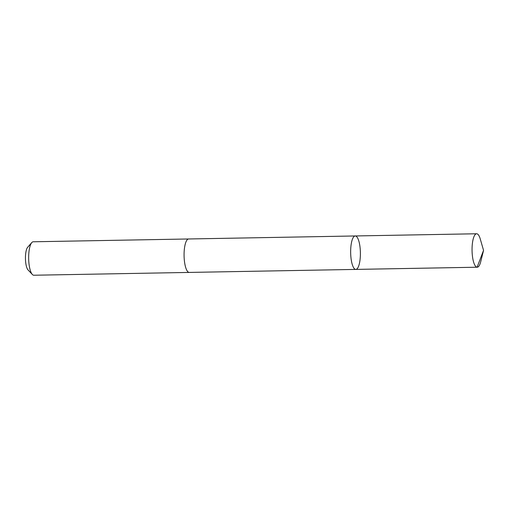 <?xml version="1.0" encoding="UTF-8"?>
<svg xmlns="http://www.w3.org/2000/svg" width="509" height="509" viewBox="0 0 509 509"><rect width="100%" height="100%" fill="white"/><g stroke="black" fill="none" stroke-linecap="round" stroke-linejoin="round"><path stroke-width="0.76" d="M189.348 272.417A16.727 4.861 -91 0 1 189.246 272.423A16.727 4.861 -91 0 1 186.084 268.657A16.727 4.861 -91 0 1 184.264 250.129A16.727 4.861 -91 0 1 188.642 238.976L355.218 235.96A16.727 4.861 89 0 0 350.847 247.113A16.727 4.861 89 0 0 352.661 265.647A16.727 4.861 89 0 0 355.823 269.407A16.727 4.861 89 0 0 360.385 252.598A16.727 4.861 89 0 0 355.218 235.96A16.727 4.861 89 0 0 350.847 247.113A16.727 4.861 89 0 0 352.661 265.647A16.727 4.861 89 0 0 355.823 269.407L477.226 267.219A16.727 4.861 -91 0 1 474.064 263.452A16.727 4.861 -91 0 1 472.244 244.918A16.727 4.861 -91 0 1 476.621 233.765A16.727 4.861 -91 0 1 479.783 237.531A16.727 4.861 -91 0 1 480.28 239.058L483.55 250.371L480.693 261.791A16.727 4.861 -91 0 1 477.226 267.219M355.823 269.407L189.246 272.423A16.727 4.861 -91 0 1 184.08 255.785A16.727 4.861 -91 0 1 188.642 238.976A16.727 4.861 -91 0 1 188.744 238.976M189.246 272.423L33.829 275.235A16.727 4.861 -91 0 1 32.341 274.472A16.727 4.861 -91 0 1 28.663 258.597A16.727 4.861 -91 0 1 31.762 242.602A16.727 4.861 -91 0 1 33.225 241.781L188.642 238.976M32.341 274.472L28.065 269.948A11.898 3.461 -91 0 1 25.45 258.655A11.898 3.461 -91 0 1 27.651 247.279L31.762 242.602M355.696 269.407L477.098 267.212L483.55 250.371M355.218 235.96L476.621 233.765"/></g></svg>
